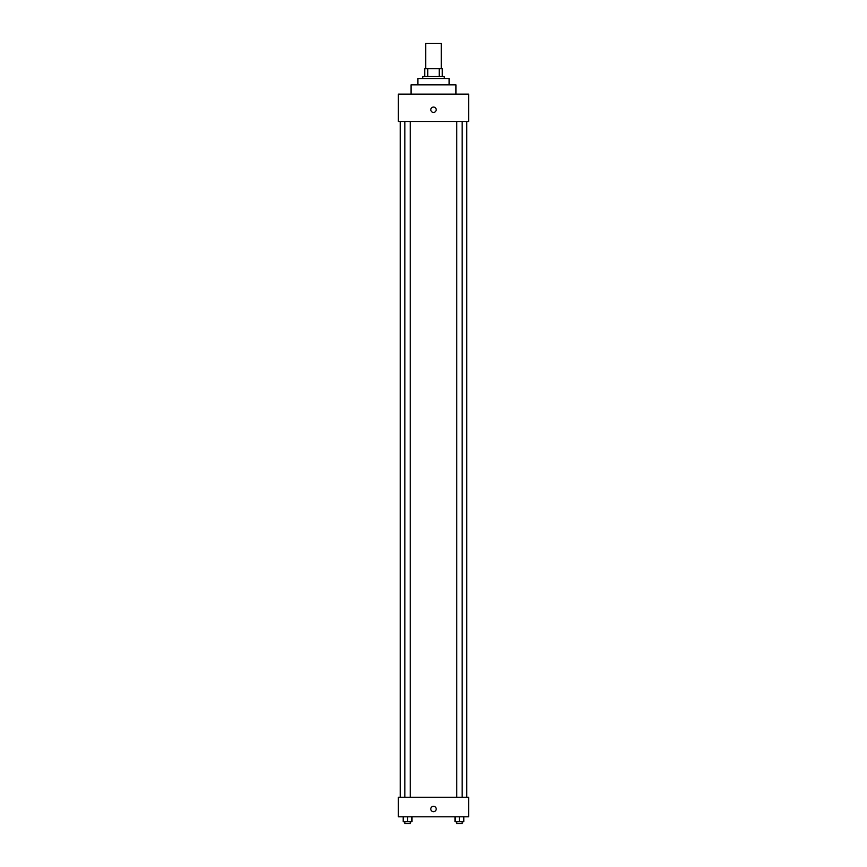 <?xml version="1.0" encoding="UTF-8"?>
<svg xmlns="http://www.w3.org/2000/svg" width="867" height="867" viewBox="0 0 867 867"><rect width="100%" height="100%" fill="white"/><g stroke="black" fill="none" stroke-linecap="round" stroke-linejoin="round"><path stroke-width="1.3" d="M441.314 68.742L441.314 43.35L425.686 43.35L425.686 68.742M427.767 76.556L427.767 68.742L424.711 68.742L424.711 76.556L424.711 68.742M427.767 68.742L442.289 68.742L442.289 76.556M439.233 76.556L439.233 68.742M422.76 78.507L422.76 76.556L444.24 76.556L444.24 78.507M417.872 84.858L417.872 78.507L449.128 78.507L449.128 84.858M411.034 94.135L411.034 84.858L455.966 84.858L455.966 94.135M398.343 94.135L468.657 94.135L468.657 121.478L398.343 121.478L398.343 94.135M433.5 112.439A2.688 2.688 0 0 1 431.17 108.418A2.688 2.688 0 0 1 435.83 108.418A2.688 2.688 0 0 1 433.5 112.439M398.343 797.282L468.657 797.282L468.657 816.812L398.343 816.812L398.343 797.282M433.5 811.685A2.688 2.688 0 0 1 431.17 807.654A2.688 2.688 0 0 1 435.83 807.654A2.688 2.688 0 0 1 433.5 811.685M455.045 816.812L455.045 821.699L463.834 821.699L463.834 816.812L463.834 821.699M459.434 821.699L459.434 816.812M462.133 821.699L462.133 823.65L456.746 823.65L456.746 821.699M403.166 816.812L403.166 821.699L411.955 821.699L411.955 816.812L411.955 821.699M407.566 821.699L407.566 816.812M410.254 821.699L410.254 823.65L404.867 823.65L404.867 821.699M466.706 797.282L466.706 121.478M400.294 797.282L400.294 121.478M456.746 121.478L456.746 797.282M462.133 121.478L462.133 797.282M410.254 797.282L410.254 121.478M404.867 797.282L404.867 121.478"/></g></svg>
